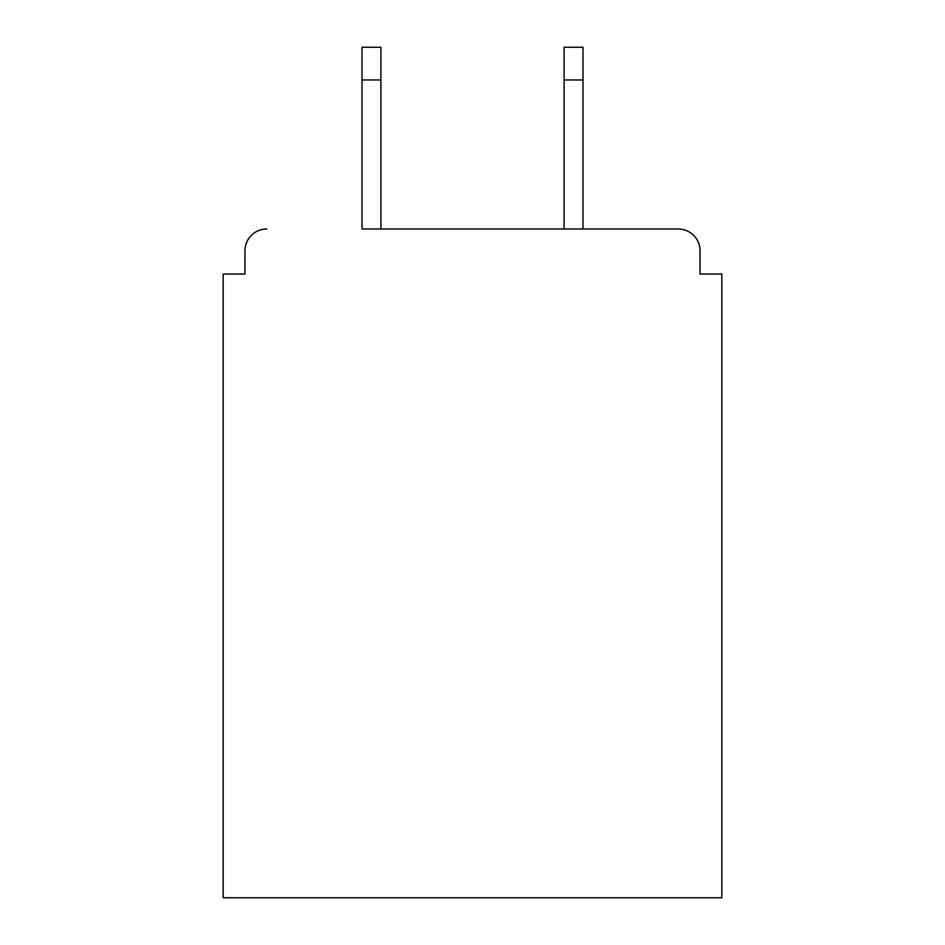 <?xml version="1.0" encoding="UTF-8"?>
<svg xmlns="http://www.w3.org/2000/svg" width="945" height="945" viewBox="0 0 945 945"><rect width="100%" height="100%" fill="white"/><g stroke="black" fill="none" stroke-linecap="round" stroke-linejoin="round"><path stroke-width="1.42" d="M700.032 274.05L700.032 250.791L700.032 274.05L721.838 274.05L721.838 897.75L223.162 897.75L223.162 274.05L244.968 274.05L244.968 250.791L244.968 274.05M362.006 79.959L362.006 47.25L380.906 47.25L380.906 79.959L362.006 79.959L362.006 228.985L678.215 228.985L582.994 228.985L582.994 79.959L564.094 79.959L564.094 47.25L582.994 47.25L582.994 79.959M266.785 228.985A21.806 21.806 0 0 0 244.968 250.791M700.032 250.791A21.806 21.806 0 0 0 678.215 228.985M564.094 79.959L564.094 228.985L380.906 228.985L380.906 79.959"/></g></svg>

